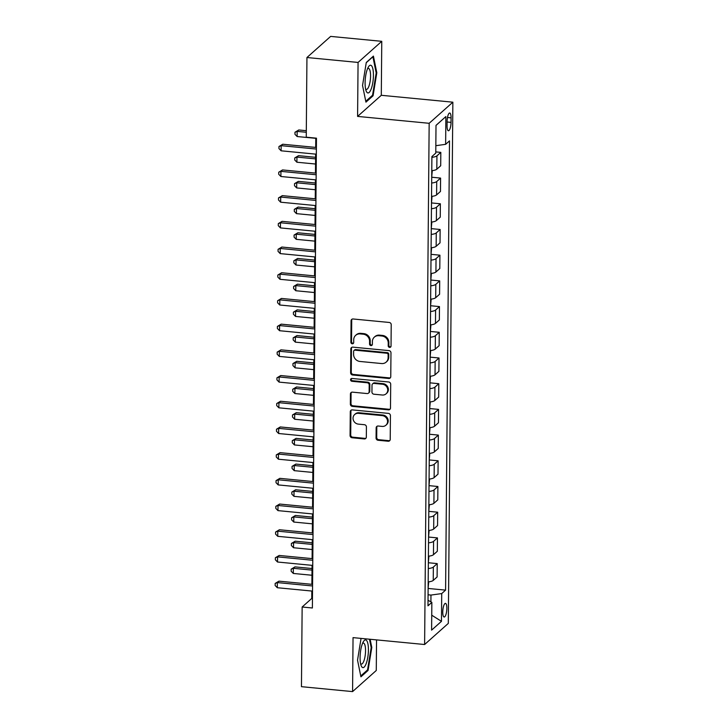 <?xml version="1.0" encoding="UTF-8"?>
<svg xmlns="http://www.w3.org/2000/svg" width="728" height="728" viewBox="0 0 728 728"><rect width="100%" height="100%" fill="white"/><g stroke="black" fill="none" stroke-linecap="round" stroke-linejoin="round"><path stroke-width="1.09" d="M389.607 347.392A1.474 1.347 -131.7 0 0 391.027 346.119L391.218 324.67A2.102 1.929 -131.7 0 0 389.225 322.459L353.098 318.982A2.102 1.929 -131.7 0 0 351.069 320.811L350.887 342.251A1.474 1.347 -131.7 0 0 353.271 343.489A1.474 1.347 -131.7 0 0 353.699 342.524L353.717 339.749A6.734 6.17 -131.7 0 1 355.664 335.344A6.734 6.17 -131.7 0 1 360.196 333.906L363.208 334.197A6.734 6.17 -131.7 0 1 369.578 341.277L369.551 344.053A1.474 1.347 -131.7 0 0 371.935 345.281A1.474 1.347 -131.7 0 0 372.363 344.317L372.39 341.55A6.734 6.17 -131.7 0 1 374.329 337.137A6.734 6.17 -131.7 0 1 378.869 335.708L381.872 335.999A6.734 6.17 -131.7 0 1 388.242 343.07L388.215 345.846A1.474 1.347 -131.7 0 0 389.607 347.392M374.329 337.137L374.975 336.564A6.734 6.17 -131.7 0 1 379.506 335.135L382.519 335.426A6.734 6.17 -131.7 0 1 388.879 342.506L388.861 345.272A1.474 1.347 -131.7 0 0 390.872 346.737M352.034 319.192A2.102 1.929 -131.7 0 0 351.715 320.238L351.524 341.687A1.474 1.347 -131.7 0 0 353.544 343.143M355.664 335.344L356.301 334.771A6.734 6.17 -131.7 0 1 360.842 333.342L363.854 333.624A6.734 6.17 -131.7 0 1 370.215 340.704L370.197 343.479A1.474 1.347 -131.7 0 0 372.208 344.945M446.856 608.38A6.861 1.947 95.5 0 0 445.463 603.375A6.861 1.947 95.5 0 0 442.761 612.03A6.861 1.947 95.5 0 0 444.153 617.025A6.861 1.947 95.5 0 0 446.856 608.38M376.067 438.047A2.102 1.929 -131.7 0 0 378.05 440.258L388.188 441.232A2.102 1.929 -131.7 0 0 390.217 439.412L390.426 415.597A2.102 1.929 -131.7 0 0 388.434 413.386L352.306 409.9A2.102 1.929 -131.7 0 0 350.277 411.73L350.068 435.544A2.102 1.929 -131.7 0 0 352.061 437.756L364.309 438.939A2.102 1.929 -131.7 0 0 366.33 437.109L366.421 426.917A2.102 1.929 -131.7 0 0 364.428 424.706L358.358 424.124A5.624 5.16 -131.7 0 1 353.417 420.302A5.624 5.16 -131.7 0 1 354.663 414.523A5.624 5.16 -131.7 0 1 358.449 413.322L382.236 415.615A5.624 5.16 -131.7 0 1 387.169 419.437A5.624 5.16 -131.7 0 1 385.931 425.216A5.624 5.16 -131.7 0 1 382.145 426.408L378.178 426.026A2.102 1.929 -131.7 0 0 376.158 427.855L376.067 438.047L376.704 437.473A2.102 1.929 -131.7 0 0 378.697 439.685L388.834 440.658A2.102 1.929 -131.7 0 0 389.889 440.458M353.044 637.628L352.579 691.6L301.456 686.677L302.147 607.006L312.376 607.989L316.471 138.174L306.251 137.192L306.943 57.521L358.067 62.435L357.594 116.407L429.165 123.296L424.615 644.517L353.044 637.628M388.734 378.469A2.102 1.929 -131.7 0 0 390.763 376.64L390.972 352.825A2.102 1.929 -131.7 0 0 388.98 350.614L352.853 347.138A2.102 1.929 -131.7 0 0 350.823 348.967L350.623 372.781A2.102 1.929 -131.7 0 0 352.607 374.993L388.734 378.469L389.38 377.896A2.102 1.929 -131.7 0 0 390.436 377.696M390.699 384.211L390.49 408.026A2.102 1.929 -131.7 0 1 388.461 409.855L352.334 406.37A2.102 1.929 -131.7 0 1 350.35 404.158L350.432 393.966A2.102 1.929 -131.7 0 1 352.461 392.146L367.112 393.557A2.102 1.929 -131.7 0 0 369.132 391.728L369.196 384.966A2.102 1.929 -131.7 0 0 367.203 382.755L351.952 381.29A1.474 1.347 -131.7 0 1 350.987 378.778A1.474 1.347 -131.7 0 1 351.979 378.46L388.707 382A2.102 1.929 -131.7 0 1 390.699 384.211M447.101 121.394L447.065 125.917A6.643 1.893 95.5 0 0 448.412 130.758A6.643 1.893 95.5 0 0 451.032 122.377L451.078 117.854A6.643 1.893 95.5 0 0 449.722 113.013A6.643 1.893 95.5 0 0 447.101 121.394M429.165 123.296L452.861 102.184L448.311 623.395L424.615 644.517M436.008 125.434L445.873 116.571L436.008 125.362L435.772 153.117L431.895 156.566L427.973 605.823L431.85 602.375L428.019 600.282M445.873 116.571L445.636 144.326L435.835 145.691M428.128 588.452L445.591 590.126L449.504 140.877L445.636 144.326M445.591 590.126L441.714 593.584L441.468 621.339L431.604 630.13L431.85 602.375M357.594 116.407L381.299 95.295L381.763 41.323L358.067 62.435M381.763 41.323L330.649 36.4L306.943 57.521M352.579 691.6L376.276 670.479L376.54 639.885M381.299 95.295L452.861 102.184M311.821 591.045L311.757 598.443L302.147 607.006M315.779 138.111L315.697 147.402M315.634 154.127L315.47 173.109M315.415 179.825L315.242 198.808M315.188 205.524L315.024 224.506M314.96 231.231L314.796 250.214M314.742 256.929L314.569 275.912M314.514 282.628L314.35 301.61M314.287 308.335L314.123 327.309M314.068 334.034L313.904 353.016M313.841 359.732L313.677 378.715M313.613 385.431L313.45 404.413M313.395 411.138L313.231 430.121M313.167 436.836L313.004 455.819M312.94 462.535L312.776 481.517M312.721 488.242L312.558 507.216M312.494 513.941L312.33 532.923M312.276 539.639L312.103 558.622M312.048 565.347L311.884 584.32M430.912 601.856L430.967 595.076L428.073 594.794M312.458 598.516L311.757 598.443M435.781 151.897L440.813 152.38L436.936 155.838A8.572 2.412 -179.5 0 1 431.886 157.321M431.768 170.689A8.572 2.412 -179.5 0 0 436.818 169.205L440.695 165.747L440.813 152.38M431.713 177.232L440.586 178.087L436.709 181.536A8.572 2.412 -179.5 0 1 431.659 183.019M431.549 196.387A8.572 2.412 -179.5 0 0 436.6 194.904L440.467 191.446L440.586 178.087M431.486 202.93L440.367 203.785L436.491 207.234A8.572 2.412 -179.5 0 1 431.44 208.727M431.322 222.086A8.572 2.412 -179.5 0 0 436.372 220.602L440.249 217.153L440.367 203.785M431.267 228.628L440.14 229.484L436.263 232.942A8.572 2.412 -179.5 0 1 431.213 234.425M431.094 247.793A8.572 2.412 -179.5 0 0 436.145 246.301L440.021 242.852L440.14 229.484M431.04 254.336L439.912 255.191L436.036 258.64A8.572 2.412 -179.5 0 1 430.994 260.124M430.876 273.491A8.572 2.412 -179.5 0 0 435.926 272.008L439.794 268.55L439.912 255.191M430.812 280.034L439.694 280.89L435.817 284.339A8.572 2.412 -179.5 0 1 430.767 285.831M430.648 299.19A8.572 2.412 -179.5 0 0 435.699 297.707L439.576 294.258L439.694 280.89M430.594 305.733L439.466 306.588L435.59 310.046A8.572 2.412 -179.5 0 1 430.539 311.529M430.421 324.888A8.572 2.412 -179.5 0 0 435.471 323.405L439.348 319.956L439.466 306.588M430.366 331.44L439.239 332.296L435.371 335.745A8.572 2.412 -179.5 0 1 430.321 337.228M430.202 350.596A8.572 2.412 -179.5 0 0 435.253 349.112L439.13 345.654L439.239 332.296M430.148 357.139L439.02 357.994L435.144 361.443A8.572 2.412 -179.5 0 1 430.093 362.926M429.975 376.294A8.572 2.412 -179.5 0 0 435.026 374.811L438.902 371.353L439.02 357.994M429.92 382.837L438.793 383.692L434.916 387.15A8.572 2.412 -179.5 0 1 429.866 388.634M429.748 401.993A8.572 2.412 -179.5 0 0 434.798 400.509L438.675 397.06L438.793 383.692M429.693 408.545L438.565 409.391L434.698 412.849A8.572 2.412 -179.5 0 1 429.647 414.332M429.529 427.7A8.572 2.412 -179.5 0 0 434.58 426.208L438.456 422.759L438.565 409.391M429.474 434.243L438.347 435.098L434.47 438.547A8.572 2.412 -179.5 0 1 429.42 440.031M429.302 453.398A8.572 2.412 -179.5 0 0 434.352 451.915L438.229 448.457L438.347 435.098M429.247 459.941L438.12 460.797L434.243 464.246A8.572 2.412 -179.5 0 1 429.192 465.738M429.083 479.097A8.572 2.412 -179.5 0 0 434.125 477.614L438.001 474.165L438.12 460.797M429.019 485.64L437.892 486.495L434.024 489.953A8.572 2.412 -179.5 0 1 428.974 491.436M428.856 504.804A8.572 2.412 -179.5 0 0 433.906 503.312L437.783 499.863L437.892 486.495M428.801 511.347L437.674 512.203L433.797 515.651A8.572 2.412 -179.5 0 1 428.746 517.135M428.628 530.503A8.572 2.412 -179.5 0 0 433.679 529.019L437.555 525.561L437.674 512.203M428.574 537.046L437.446 537.901L433.57 541.35A8.572 2.412 -179.5 0 1 428.519 542.842M428.41 556.201A8.572 2.412 -179.5 0 0 433.46 554.718L437.328 551.269L437.446 537.901M428.346 562.744L437.228 563.599L433.351 567.057A8.572 2.412 -179.5 0 1 428.301 568.541M428.182 581.9A8.572 2.412 -179.5 0 0 433.233 580.416L437.109 576.967L437.228 563.599M430.967 595.076L441.714 593.584M441.468 621.339L431.74 615.196M362.544 85.485L365.938 102.148L373.073 95.787L376.813 72.764L373.419 56.102L366.284 62.462L362.544 85.485M361.061 638.401L357.53 660.16L360.924 676.822L368.059 670.461L371.799 647.438L370.133 639.275M376.139 72.7L376.813 72.764M372.044 95.687L373.073 95.787M367.03 670.361L368.059 670.461M371.125 647.374L371.799 647.438M351.788 347.338A2.102 1.929 -131.7 0 0 351.469 348.394L351.26 372.208A2.102 1.929 -131.7 0 0 353.253 374.42L389.38 377.896M388.142 354.782A1.474 1.347 -131.7 0 0 386.75 353.226L355.036 350.177A1.474 1.347 -131.7 0 0 353.617 351.451L353.59 354.381A6.734 6.17 -131.7 0 0 359.96 361.461L381.636 363.545A6.734 6.17 -131.7 0 0 386.168 362.107A6.734 6.17 -131.7 0 0 388.115 357.703L388.142 354.782L388.779 354.208A1.474 1.347 -131.7 0 0 387.387 352.661L386.75 353.226M354.045 350.486L354.682 349.922A1.474 1.347 -131.7 0 1 355.674 349.604L387.387 352.661M386.168 362.107L386.814 361.543A6.734 6.17 -131.7 0 0 388.752 357.13L388.115 357.703M388.779 354.208L388.752 357.13M351.397 392.346A2.102 1.929 -131.7 0 0 351.078 393.402L350.987 403.594A2.102 1.929 -131.7 0 0 352.98 405.805L389.107 409.282A2.102 1.929 -131.7 0 0 390.163 409.081M368.532 393.111L369.169 392.538A2.102 1.929 -131.7 0 0 369.779 391.164L369.833 384.402A2.102 1.929 -131.7 0 0 367.849 382.191L352.589 380.717L351.952 381.29M351.351 378.551A1.474 1.347 -131.7 0 0 352.589 380.717M382.318 395.022A5.624 5.16 -131.7 0 0 386.104 393.821A5.624 5.16 -131.7 0 0 387.351 388.042A5.624 5.16 -131.7 0 0 382.409 384.22L374.028 383.41A2.102 1.929 -131.7 0 0 372.008 385.239L371.944 392.001A2.102 1.929 -131.7 0 0 373.937 394.212L382.318 395.022M386.104 393.821L386.75 393.247A5.624 5.16 -131.7 0 0 387.988 387.478A5.624 5.16 -131.7 0 0 383.046 383.647L382.409 384.22M372.609 383.865L373.255 383.292A2.102 1.929 -131.7 0 1 374.674 382.846L383.046 383.647M377.113 426.235A2.102 1.929 -131.7 0 0 376.795 427.281L376.704 437.473M385.931 425.216L386.577 424.642A5.624 5.16 -131.7 0 0 387.815 418.864A5.624 5.16 -131.7 0 0 382.873 415.042L382.236 415.615M354.663 414.523L355.3 413.95A5.624 5.16 -131.7 0 1 359.095 412.758L382.873 415.042M351.242 410.11A2.102 1.929 -131.7 0 0 350.923 411.156L350.714 434.971A2.102 1.929 -131.7 0 0 352.698 437.182L364.946 438.365A2.102 1.929 -131.7 0 0 366.011 438.165M306.306 130.694L298.771 129.966L297.17 131.395L297.124 136.536L315.77 138.329M306.297 132.268L297.17 131.395L294.976 132.25L298.771 129.966M297.124 136.536L294.958 134.307L294.976 132.25M316.398 147.475L282.755 144.235L281.154 145.664L316.38 149.049M281.117 150.805L278.951 148.576L278.97 146.519L281.154 145.664L281.117 150.805L316.334 154.19M278.97 146.519L282.755 144.235M431.713 177.086L432.277 170.625M315.606 157.312L298.544 155.665L296.942 157.093L296.906 162.235L315.552 164.028M315.597 158.886L296.942 157.093L294.758 157.949L298.544 155.665M296.906 162.235L294.74 160.005L294.758 157.949M431.495 202.784L432.05 196.333M315.388 183.01L298.325 181.372L296.724 182.792L296.678 187.933L315.324 189.735M315.37 184.594L296.724 182.792L294.531 183.656L298.325 181.372M296.678 187.933L294.512 185.713L294.531 183.656M431.267 228.483L431.831 222.031M315.16 208.709L298.098 207.071L296.496 208.499L296.451 213.641L315.097 215.433M315.142 210.292L296.496 208.499L294.303 209.355L298.098 207.071M296.451 213.641L294.285 211.411L294.303 209.355M316.17 173.173L282.537 169.933L280.935 171.362L316.152 174.756M280.89 176.504L278.724 174.274L278.742 172.218L280.935 171.362L280.89 176.504L316.107 179.889M278.742 172.218L282.537 169.933M315.943 198.871L282.309 195.641L280.708 197.061L315.934 200.455M280.662 202.202L278.496 199.982L278.515 197.925L280.708 197.061L280.662 202.202L315.888 205.596M278.515 197.925L282.309 195.641M315.724 224.579L282.082 221.339L280.489 222.768L315.706 226.153M280.444 227.91L278.278 225.68L278.296 223.623L280.489 222.768L280.444 227.91L315.661 231.295M278.296 223.623L282.082 221.339M431.04 254.19L431.604 247.729M314.933 234.416L297.87 232.769L296.278 234.198L296.232 239.339L314.878 241.132M314.924 235.99L296.278 234.198L294.085 235.053L297.87 232.769M296.232 239.339L294.066 237.11L294.085 235.053M315.497 250.277L281.863 247.038L280.262 248.466L315.479 251.852M280.216 253.608L278.05 251.378L278.069 249.322L280.262 248.466L280.216 253.608L315.442 256.993M278.069 249.322L281.863 247.038M371.253 88.798A13.932 3.968 95.5 0 0 373.173 70.652A13.932 3.968 95.5 0 0 368.386 66.994A13.932 3.968 95.5 0 0 367.285 69.36A13.932 3.968 95.5 0 0 366.093 90.782A13.932 3.968 95.5 0 0 371.253 88.798M365.583 88.889A10.547 3.003 95.5 0 0 366.393 89.398A10.547 3.003 95.5 0 0 368.905 86.259A10.547 3.003 95.5 0 0 370.552 74.975A10.547 3.003 95.5 0 0 368.414 68.405A10.547 3.003 95.5 0 0 367.522 68.76M366.248 62.708L372.9 56.775L376.185 72.918L372.563 95.222L365.765 101.283M360.087 657.466A13.932 3.968 95.5 0 0 361.079 665.456A13.932 3.968 95.5 0 0 365.638 664.91A13.932 3.968 95.5 0 0 368.423 650.049A13.932 3.968 95.5 0 0 363.372 641.668A13.932 3.968 95.5 0 0 360.087 657.466M360.569 663.563A10.547 3.003 95.5 0 0 361.379 664.072A10.547 3.003 95.5 0 0 365.547 650.768A10.547 3.003 95.5 0 0 363.399 643.079A10.547 3.003 95.5 0 0 362.508 643.434M369.46 639.211L371.171 647.601L367.549 669.906L360.742 675.957M430.821 279.889L431.386 273.437M314.714 260.114L297.652 258.476L296.05 259.896L296.005 265.038L314.651 266.83M314.696 261.698L296.05 259.896L293.857 260.761L297.652 258.476M296.005 265.038L293.839 262.817L293.857 260.761M430.594 305.587L431.158 299.135M314.487 285.813L297.424 284.175L295.823 285.604L295.777 290.736L314.432 292.538M314.469 287.396L295.823 285.604L293.63 286.459L297.424 284.175M295.777 290.736L293.611 288.516L293.63 286.459M430.366 331.286L430.931 324.834M314.259 311.52L297.206 309.873L295.604 311.302L295.559 316.443L314.205 318.236M314.25 313.095L295.604 311.302L293.411 312.157L297.206 309.873M295.559 316.443L293.393 314.214L293.411 312.157M430.148 356.993L430.712 350.532M314.041 337.219L296.979 335.572L295.377 337L295.331 342.142L313.977 343.935M314.023 338.793L295.377 337L293.184 337.865L296.979 335.572M295.331 342.142L293.166 339.912L293.184 337.865M429.92 382.691L430.485 376.24M313.814 362.917L296.751 361.279L295.149 362.699L295.104 367.84L313.759 369.642M313.804 364.501L295.149 362.699L292.956 363.563L296.751 361.279M295.104 367.84L292.947 365.62L292.956 363.563M315.269 275.976L281.636 272.736L280.034 274.165L315.26 277.559M279.989 279.306L277.823 277.077L277.841 275.029L280.034 274.165L279.989 279.306L315.215 282.701M277.841 275.029L281.636 272.736M315.051 301.674L281.418 298.444L279.816 299.872L315.033 303.257M279.77 305.005L277.605 302.784L277.623 300.728L279.816 299.872L279.77 305.005L314.987 308.399M277.623 300.728L281.418 298.444M314.824 327.382L281.19 324.142L279.588 325.571L314.805 328.956M279.543 330.712L277.377 328.483L277.395 326.426L279.588 325.571L279.543 330.712L314.769 334.097M277.395 326.426L281.19 324.142M314.596 353.08L280.963 349.84L279.361 351.269L314.587 354.663M279.315 356.411L277.15 354.181L277.168 352.125L279.361 351.269L279.315 356.411L314.541 359.805M277.168 352.125L280.963 349.84M314.378 378.778L280.744 375.548L279.142 376.968L314.36 380.362M279.097 382.109L276.931 379.889L276.949 377.832L279.142 376.968L279.097 382.109L314.314 385.503M276.949 377.832L280.744 375.548M429.693 408.39L430.257 401.938M313.586 388.615L296.533 386.978L294.931 388.406L294.886 393.548L313.531 395.34M313.577 390.199L294.931 388.406L292.738 389.262L296.533 386.978M294.886 393.548L292.72 391.318L292.738 389.262M314.15 404.486L280.517 401.246L278.915 402.675L314.141 406.06M278.87 407.817L276.704 405.587L276.722 403.53L278.915 402.675L278.87 407.817L314.096 411.202M276.722 403.53L280.517 401.246M429.474 434.097L430.039 427.636M313.368 414.323L296.305 412.676L294.704 414.105L294.658 419.246L313.304 421.039M313.349 415.897L294.704 414.105L292.51 414.96L296.305 412.676M294.658 419.246L292.492 417.017L292.51 414.96M313.923 430.184L280.289 426.945L278.688 428.373L313.914 431.768M278.642 433.515L276.485 431.285L276.504 429.229L278.688 428.373L278.642 433.515L313.868 436.9M276.504 429.229L280.289 426.945M429.247 459.796L429.811 453.344M313.14 440.021L296.078 438.383L294.476 439.803L294.43 444.945L313.086 446.737M313.131 441.605L294.476 439.803L292.292 440.668L296.078 438.383M294.43 444.945L292.274 442.724L292.292 440.668M313.704 455.883L280.071 452.652L278.469 454.072L313.686 457.466M278.424 459.213L276.258 456.993L276.276 454.936L278.469 454.072L278.424 459.213L313.641 462.608M276.276 454.936L280.071 452.652M429.019 485.494L429.584 479.042M312.913 465.72L295.859 464.082L294.258 465.511L294.212 470.652L312.858 472.445M312.904 467.303L294.258 465.511L292.065 466.366L295.859 464.082M294.212 470.652L292.046 468.423L292.065 466.366M313.477 481.59L279.843 478.351L278.242 479.779L313.468 483.165M278.196 484.912L276.03 482.691L276.049 480.635L278.242 479.779L278.196 484.912L313.422 488.306M276.049 480.635L279.843 478.351M428.801 511.202L429.365 504.741M312.694 491.427L295.632 489.78L294.03 491.209L293.985 496.35L312.631 498.143M312.676 493.002L294.03 491.209L291.837 492.064L295.632 489.78M293.985 496.35L291.819 494.121L291.837 492.064M313.249 507.289L279.616 504.049L278.014 505.478L313.24 508.863M277.969 510.619L275.812 508.39L275.83 506.333L278.014 505.478L277.969 510.619L313.195 514.004M275.83 506.333L279.616 504.049M428.574 536.9L429.138 530.448M312.467 517.126L295.404 515.479L293.803 516.907L293.757 522.049L312.412 523.841M312.458 518.709L293.803 516.907L291.619 517.772L295.404 515.479M293.757 522.049L291.6 519.828L291.619 517.772M313.031 532.987L279.397 529.747L277.796 531.176L313.013 534.57M277.75 536.318L275.584 534.088L275.603 532.041L277.796 531.176L277.75 536.318L312.967 539.712M275.603 532.041L279.397 529.747M428.346 562.598L428.91 556.146M312.248 542.824L295.186 541.186L293.584 542.615L293.539 547.747L312.185 549.549M312.23 544.408L293.584 542.615L291.391 543.47L295.186 541.186M293.539 547.747L291.373 545.527L291.391 543.47M312.803 558.685L279.17 555.455L277.568 556.875L312.794 560.269M277.523 562.016L275.357 559.796L275.375 557.739L277.568 556.875L277.523 562.016L312.749 565.41M275.375 557.739L279.17 555.455M428.128 588.297L428.692 581.845M312.021 568.532L294.958 566.885L293.357 568.313L293.311 573.455L311.957 575.247M312.003 570.106L293.357 568.313L291.164 569.169L294.958 566.885M293.311 573.455L291.145 571.225L291.164 569.169M312.585 584.393L278.942 581.153L277.341 582.582L312.567 585.967M277.304 587.724L275.139 585.494L275.157 583.437L277.341 582.582L277.304 587.724L312.521 591.109M275.157 583.437L278.942 581.153M436.818 169.205L436.936 155.838M436.6 194.904L436.709 181.536M436.372 220.602L436.491 207.234M436.145 246.301L436.263 232.942M435.926 272.008L436.036 258.64M435.699 297.707L435.817 284.339M435.471 323.405L435.59 310.046M435.253 349.112L435.371 335.745M435.026 374.811L435.144 361.443M434.798 400.509L434.916 387.15M434.58 426.208L434.698 412.849M434.352 451.915L434.47 438.547M434.125 477.614L434.243 464.246M433.906 503.312L434.024 489.953M433.679 529.019L433.797 515.651M433.46 554.718L433.57 541.35M433.233 580.416L433.351 567.057M447.474 117.508L451.078 117.854M447.101 121.995L451.032 122.377M388.879 342.506L388.242 343.07M382.519 335.426L381.872 335.999M379.506 335.135L378.869 335.708M370.197 343.479L369.551 344.053M370.215 340.704L369.578 341.277M363.854 333.624L363.208 334.197M360.842 333.342L360.196 333.906M351.524 341.687L350.887 342.251M351.715 320.238L351.069 320.811M388.861 345.272L388.215 345.846M353.253 374.42L352.607 374.993M351.26 372.208L350.623 372.781M351.469 348.394L350.823 348.967M355.674 349.604L355.036 350.177M389.107 409.282L388.461 409.855M352.98 405.805L352.334 406.37M350.987 403.594L350.35 404.158M351.078 393.402L350.432 393.966M369.779 391.164L369.132 391.728M369.833 384.402L369.196 384.966M367.849 382.191L367.203 382.755M374.674 382.846L374.028 383.41M376.795 427.281L376.158 427.855M359.095 412.758L358.449 413.322M364.946 438.365L364.309 438.939M352.698 437.182L352.061 437.756M350.714 434.971L350.068 435.544M350.923 411.156L350.277 411.73M388.834 440.658L388.188 441.232M378.697 439.685L378.05 440.258"/></g></svg>
